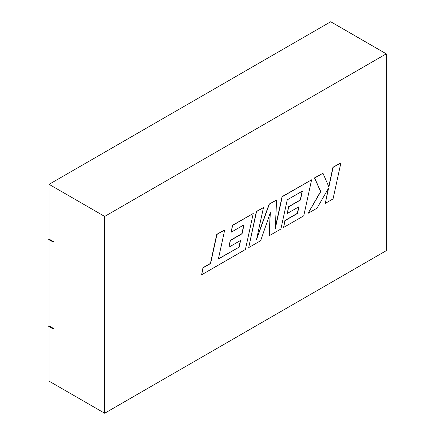 <?xml version="1.0" encoding="UTF-8"?>
<svg xmlns="http://www.w3.org/2000/svg" width="435" height="435" viewBox="0 0 435 435"><rect width="100%" height="100%" fill="white"/><g stroke="black" fill="none" stroke-linecap="round" stroke-linejoin="round"><path stroke-width="0.65" d="M49.084 238.891L48.715 239.598L53.347 242.061L53.347 241.566L49.084 239.109L49.084 184.337L104.666 216.429L104.666 413.25L49.084 381.158L49.084 326.609M49.084 239.81L49.084 325.902L53.347 328.36L53.162 328.958L48.715 326.391L49.084 325.685M104.666 413.25L386.285 250.663L386.285 53.842L330.703 21.75L49.084 184.337M386.285 53.842L104.666 216.429M53.162 242.164L53.162 241.675L48.715 239.109M48.715 325.902L53.347 328.36M53.162 328.469L53.162 328.958M239.163 247.118L218.375 259.032L224.705 229.968L216.934 234.454L210.605 263.518L203.14 267.829L201.628 274.784L245.411 249.505L253.257 213.482L232.649 225.379L231.175 232.225L244.013 224.808L242.077 233.753L230.376 240.511L228.935 247.162L240.642 240.408L239.163 247.118L218.43 258.792M224.705 229.968L216.75 234.345L210.42 263.409L202.955 267.721L201.628 274.784M253.257 213.482L232.464 225.276L231.175 232.225M243.774 224.949L241.893 233.649L230.191 240.403L228.935 247.162M240.403 240.544L238.978 247.009M269.27 235.726L280.89 229.022L287.236 199.855L302.358 191.128L300.422 200.067L288.72 206.826L287.279 213.482L298.986 206.723L297.507 213.433L285.083 220.605L283.609 227.451L303.76 215.82L311.607 179.796L282.223 196.756L275.252 228.821L276.611 199.997L269.341 204.194L256.46 239.805L263.469 207.587L256.536 211.589L248.695 247.607L260.657 240.702L270.32 212.623L269.27 235.726L270.102 213.259M248.695 247.607L256.351 211.481L263.469 207.587M302.118 191.264L300.237 199.964L288.535 206.717L287.279 213.482M298.747 206.859L297.322 213.324L284.898 220.501L283.609 227.451M311.607 179.796L282.038 196.653L275.311 227.597M276.611 199.997L269.156 204.086L256.797 238.249M340.893 162.886L333.139 167.361L328.893 186.914L322.949 173.244L314.652 178.035L320.785 191.596L308.056 213.34L317.033 208.158L328.621 188.034L325.288 203.39L333.052 198.904L340.893 162.886L332.949 167.257L328.751 186.593M322.949 173.244L314.462 177.931L320.6 191.487L308.056 213.34M328.289 188.616L325.288 203.39"/></g></svg>
